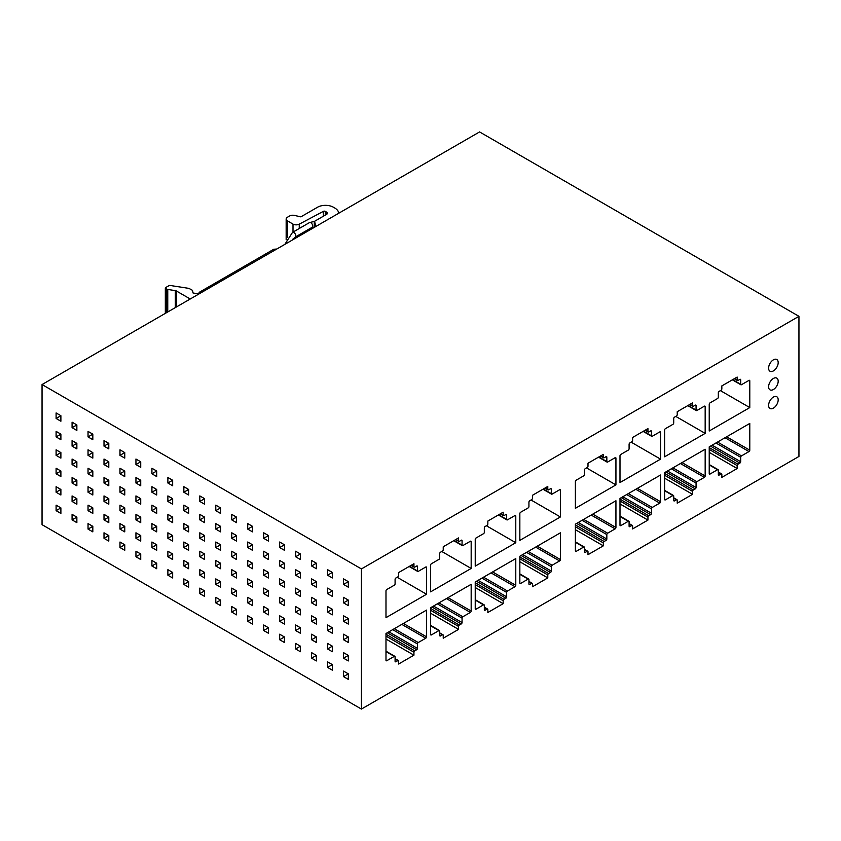 <?xml version="1.0" encoding="UTF-8"?>
<svg xmlns="http://www.w3.org/2000/svg" width="841" height="841" viewBox="0 0 841 841"><rect width="100%" height="100%" fill="white"/><g stroke="black" fill="none" stroke-linecap="round" stroke-linejoin="round"><path stroke-width="1.26" d="M190.234 298.986L176.326 290.954A2.26 1.304 0 0 0 175.317 290.618L167.758 289.451A2.26 1.304 180 0 1 166.749 289.115L165.666 288.484A1.125 0.652 180 0 1 165.666 287.569L169.009 285.635A1.125 0.652 180 0 1 170.103 285.467L188.931 288.379L192.505 290.345L193.031 292.983L197.446 293.74A1.125 0.652 0 0 0 198.833 293.278L199.201 292.479A1.125 0.652 180 0 1 199.496 292.184L273.798 249.241L276.742 249.041M315.869 226.45L314.545 221.32L326.602 214.35A2.712 1.566 0 0 0 327.401 213.246A2.712 1.566 0 0 0 326.602 212.142L325.257 211.364A1.356 0.778 0 0 0 323.343 211.364L299.259 224.169A4.52 2.607 180 0 1 293.004 224.095L287.485 220.899A4.52 2.607 180 0 1 286.161 219.059A4.52 2.607 180 0 1 287.485 217.209L289.609 215.99A4.52 2.607 180 0 1 294.823 215.496L300.868 216.862L317.499 207.254A11.29 6.518 180 0 1 333.467 207.254L334.75 208A13.551 7.821 180 0 1 338.713 213.267M323.343 216.232L323.343 211.364M479.58 131.932L798.95 316.321L361.42 568.926L42.05 384.547L479.58 131.932M361.42 568.926L361.42 709.068L798.95 456.453L798.95 316.321M361.42 709.068L42.05 524.679L42.05 384.547M343.527 578.881L348.321 581.657L348.321 587.186L343.527 584.421L343.527 578.881M343.527 597.32L348.321 600.096L348.321 605.625L343.527 602.86L343.527 597.32M343.527 615.759L348.321 618.524L348.321 624.064L343.527 621.299L343.527 615.759M343.527 634.198L348.321 636.963L348.321 642.503L343.527 639.738L343.527 634.198M343.527 652.637L348.321 655.402L348.321 660.942L343.527 658.177L343.527 652.637M343.527 671.076L348.321 673.841L348.321 679.381L343.527 676.616L343.527 671.076M327.559 569.662L332.353 572.437L332.353 577.967L327.559 575.202L327.559 569.662M327.559 588.101L332.353 590.876L332.353 596.406L327.559 593.641L327.559 588.101M327.559 606.54L332.353 609.315L332.353 614.845L327.559 612.08L327.559 606.54M327.559 624.979L332.353 627.754L332.353 633.284L327.559 630.519L327.559 624.979M327.559 643.418L332.353 646.182L332.353 651.722L327.559 648.958L327.559 643.418M327.559 661.856L332.353 664.621L332.353 670.161L327.559 667.397L327.559 661.856M311.601 560.442L316.384 563.218L316.384 568.747L311.601 565.982L311.601 560.442M311.601 578.881L316.384 581.657L316.384 587.186L311.601 584.421L311.601 578.881M311.601 597.32L316.384 600.096L316.384 605.625L311.601 602.86L311.601 597.32M311.601 615.759L316.384 618.534L316.384 624.064L311.601 621.299L311.601 615.759M311.601 634.198L316.384 636.973L316.384 642.503L311.601 639.738L311.601 634.198M311.601 652.637L316.384 655.402L316.384 660.942L311.601 658.177L311.601 652.637M295.633 551.223L300.416 553.998L300.416 559.528L295.633 556.763L295.633 551.223M295.633 569.662L300.416 572.437L300.416 577.967L295.633 575.202L295.633 569.662M295.633 588.101L300.416 590.876L300.416 596.406L295.633 593.641L295.633 588.101M295.633 606.54L300.416 609.315L300.416 614.845L295.633 612.08L295.633 606.54M295.633 624.979L300.416 627.754L300.416 633.284L295.633 630.519L295.633 624.979M295.633 643.418L300.416 646.193L300.416 651.722L295.633 648.958L295.633 643.418M279.664 542.014L284.447 544.779L284.447 550.308L279.664 547.544L279.664 542.014M279.664 560.453L284.447 563.218L284.447 568.747L279.664 565.982L279.664 560.453M279.664 578.881L284.447 581.657L284.447 587.186L279.664 584.421L279.664 578.881M279.664 597.32L284.447 600.096L284.447 605.625L279.664 602.86L279.664 597.32M279.664 615.759L284.447 618.534L284.447 624.064L279.664 621.299L279.664 615.759M279.664 634.198L284.447 636.973L284.447 642.503L279.664 639.738L279.664 634.198M263.696 532.795L268.479 535.559L268.479 541.089L263.696 538.324L263.696 532.795M263.696 551.233L268.479 553.998L268.479 559.528L263.696 556.763L263.696 551.233M263.696 569.672L268.479 572.437L268.479 577.967L263.696 575.202L263.696 569.672M263.696 588.101L268.479 590.876L268.479 596.406L263.696 593.641L263.696 588.101M263.696 606.54L268.479 609.315L268.479 614.845L263.696 612.08L263.696 606.54M263.696 624.979L268.479 627.754L268.479 633.284L263.696 630.519L263.696 624.979M247.727 523.575L252.51 526.34L252.51 531.869L247.727 529.105L247.727 523.575M247.727 542.014L252.51 544.779L252.51 550.308L247.727 547.544L247.727 542.014M247.727 560.453L252.51 563.218L252.51 568.747L247.727 565.982L247.727 560.453M247.727 578.892L252.51 581.657L252.51 587.186L247.727 584.421L247.727 578.892M247.727 597.32L252.51 600.096L252.51 605.625L247.727 602.86L247.727 597.32M247.727 615.759L252.51 618.534L252.51 624.064L247.727 621.299L247.727 615.759M231.759 514.356L236.542 517.12L236.542 522.65L231.759 519.885L231.759 514.356M231.759 532.795L236.542 535.559L236.542 541.089L231.759 538.324L231.759 532.795M231.759 551.233L236.542 553.998L236.542 559.528L231.759 556.763L231.759 551.233M231.759 569.672L236.542 572.437L236.542 577.967L231.759 575.202L231.759 569.672M231.759 588.111L236.542 590.876L236.542 596.406L231.759 593.641L231.759 588.111M231.759 606.55L236.542 609.315L236.542 614.845L231.759 612.08L231.759 606.55M215.79 505.136L220.573 507.901L220.573 513.43L215.79 510.666L215.79 505.136M215.79 523.575L220.573 526.34L220.573 531.869L215.79 529.105L215.79 523.575M215.79 542.014L220.573 544.779L220.573 550.308L215.79 547.544L215.79 542.014M215.79 560.453L220.573 563.218L220.573 568.747L215.79 565.982L215.79 560.453M215.79 578.892L220.573 581.657L220.573 587.186L215.79 584.421L215.79 578.892M215.79 597.331L220.573 600.096L220.573 605.625L215.79 602.86L215.79 597.331M199.822 495.917L204.605 498.681L204.605 504.211L199.822 501.446L199.822 495.917M199.822 514.356L204.605 517.12L204.605 522.65L199.822 519.885L199.822 514.356M199.822 532.795L204.605 535.559L204.605 541.089L199.822 538.324L199.822 532.795M199.822 551.233L204.605 553.998L204.605 559.528L199.822 556.763L199.822 551.233M199.822 569.672L204.605 572.437L204.605 577.967L199.822 575.202L199.822 569.672M199.822 588.111L204.605 590.876L204.605 596.406L199.822 593.641L199.822 588.111M183.853 486.697L188.636 489.462L188.636 494.992L183.853 492.227L183.853 486.697M183.853 505.136L188.636 507.901L188.636 513.43L183.853 510.666L183.853 505.136M183.853 523.575L188.636 526.34L188.636 531.869L183.853 529.105L183.853 523.575M183.853 542.014L188.636 544.779L188.636 550.308L183.853 547.544L183.853 542.014M183.853 560.453L188.636 563.218L188.636 568.747L183.853 565.982L183.853 560.453M183.853 578.892L188.636 581.657L188.636 587.186L183.853 584.421L183.853 578.892M167.885 477.478L172.668 480.243L172.668 485.772L167.885 483.007L167.885 477.478M167.885 495.917L172.668 498.681L172.668 504.211L167.885 501.446L167.885 495.917M167.885 514.356L172.668 517.12L172.668 522.65L167.885 519.885L167.885 514.356M167.885 532.795L172.668 535.559L172.668 541.089L167.885 538.324L167.885 532.795M167.885 551.233L172.668 553.998L172.668 559.528L167.885 556.763L167.885 551.233M167.885 569.672L172.668 572.437L172.668 577.967L167.885 575.202L167.885 569.672M151.916 468.258L156.699 471.023L156.699 476.553L151.916 473.788L151.916 468.258M151.916 486.697L156.699 489.462L156.699 494.992L151.916 492.227L151.916 486.697M151.916 505.136L156.699 507.901L156.699 513.43L151.916 510.666L151.916 505.136M151.916 523.575L156.699 526.34L156.699 531.869L151.916 529.105L151.916 523.575M151.916 542.014L156.699 544.779L156.699 550.308L151.916 547.544L151.916 542.014M151.916 560.453L156.699 563.218L156.699 568.747L151.916 565.982L151.916 560.453M135.948 459.039L140.731 461.804L140.731 467.333L135.948 464.568L135.948 459.039M135.948 477.478L140.731 480.243L140.731 485.772L135.948 483.007L135.948 477.478M135.948 495.917L140.731 498.681L140.731 504.211L135.948 501.446L135.948 495.917M135.948 514.356L140.731 517.12L140.731 522.65L135.948 519.885L135.948 514.356M135.948 532.795L140.731 535.559L140.731 541.089L135.948 538.324L135.948 532.795M135.948 551.233L140.731 553.998L140.731 559.528L135.948 556.763L135.948 551.233M119.979 449.819L124.762 452.584L124.762 458.114L119.979 455.349L119.979 449.819M119.979 468.258L124.762 471.023L124.762 476.553L119.979 473.788L119.979 468.258M119.979 486.697L124.762 489.462L124.762 494.992L119.979 492.227L119.979 486.697M119.979 505.136L124.762 507.901L124.762 513.43L119.979 510.666L119.979 505.136M119.979 523.575L124.762 526.34L124.762 531.869L119.979 529.105L119.979 523.575M119.979 542.014L124.762 544.779L124.762 550.308L119.979 547.544L119.979 542.014M104.011 440.6L108.794 443.365L108.794 448.894L104.011 446.129L104.011 440.6M104.011 459.039L108.794 461.804L108.794 467.333L104.011 464.568L104.011 459.039M104.011 477.478L108.794 480.243L108.794 485.772L104.011 483.007L104.011 477.478M104.011 495.917L108.794 498.681L108.794 504.211L104.011 501.446L104.011 495.917M104.011 514.356L108.794 517.12L108.794 522.65L104.011 519.885L104.011 514.356M104.011 532.795L108.794 535.559L108.794 541.089L104.011 538.324L104.011 532.795M88.042 431.38L92.825 434.145L92.825 439.675L88.042 436.91L88.042 431.38M88.042 449.819L92.825 452.584L92.825 458.114L88.042 455.349L88.042 449.819M88.042 468.258L92.825 471.023L92.825 476.553L88.042 473.788L88.042 468.258M88.042 486.697L92.825 489.462L92.825 494.992L88.042 492.227L88.042 486.697M88.042 505.136L92.825 507.901L92.825 513.43L88.042 510.666L88.042 505.136M88.042 523.575L92.825 526.34L92.825 531.869L88.042 529.105L88.042 523.575M72.074 422.161L76.857 424.926L76.857 430.455L72.074 427.691L72.074 422.161M72.074 440.6L76.857 443.365L76.857 448.894L72.074 446.129L72.074 440.6M72.074 459.039L76.857 461.804L76.857 467.333L72.074 464.568L72.074 459.039M72.074 477.478L76.857 480.243L76.857 485.772L72.074 483.007L72.074 477.478M72.074 495.917L76.857 498.681L76.857 504.211L72.074 501.446L72.074 495.917M72.074 514.356L76.857 517.12L76.857 522.65L72.074 519.885L72.074 514.356M56.105 412.942L60.888 415.706L60.888 421.236L56.105 418.471L56.105 412.942M56.105 431.38L60.888 434.145L60.888 439.675L56.105 436.91L56.105 431.38M56.105 449.819L60.888 452.584L60.888 458.114L56.105 455.349L56.105 449.819M56.105 468.258L60.888 471.023L60.888 476.553L56.105 473.788L56.105 468.258M56.105 486.697L60.888 489.462L60.888 494.992L56.105 492.227L56.105 486.697M56.105 505.136L60.888 507.901L60.888 513.43L56.105 510.666L56.105 505.136M737.168 465.578L737.168 468.521L721.841 477.373L721.841 474.429A1.125 0.652 -60 0 0 721.042 473.967L719.129 475.07A1.125 0.652 120 0 1 718.33 474.608L718.33 470.182A1.125 0.652 -60 0 0 717.531 469.72L710.025 474.051A1.125 0.652 120 0 1 709.226 473.599L709.226 446.855L749.783 423.444L749.783 450.177A1.125 0.652 120 0 1 748.984 451.564L741.478 455.896A1.125 0.652 -60 0 0 740.679 457.273L740.679 461.698A1.125 0.652 120 0 1 739.88 463.086L737.967 464.19A1.125 0.652 -60 0 0 737.168 465.578L709.226 449.441M749.783 380.847L749.783 407.58L709.226 431.002L709.226 404.269A1.125 0.652 120 0 1 710.025 402.881L717.531 398.55A1.125 0.652 -60 0 0 718.33 397.162L718.33 392.736A1.125 0.652 120 0 1 719.129 391.359L721.042 390.256A1.125 0.652 -60 0 0 721.841 388.868L721.841 385.914L737.168 377.062L737.168 380.016A1.125 0.652 -60 0 0 737.967 380.479L739.88 379.375A1.125 0.652 120 0 1 740.679 379.838L740.679 384.263A1.125 0.652 -60 0 0 741.478 384.715L748.984 380.384A1.125 0.652 120 0 1 749.783 380.847L748.984 380.384M692.553 491.365L692.553 494.319L677.226 503.17L677.226 500.216A1.125 0.652 -60 0 0 676.427 499.754L674.514 500.868A1.125 0.652 120 0 1 673.715 500.406L673.715 495.98A1.125 0.652 -60 0 0 672.916 495.517L665.41 499.848A1.125 0.652 120 0 1 664.611 499.386L664.611 472.653L705.168 449.241L705.168 475.974A1.125 0.652 120 0 1 704.369 477.352L696.863 481.693A1.125 0.652 -60 0 0 696.064 483.07L696.064 487.496A1.125 0.652 120 0 1 695.265 488.884L693.352 489.988A1.125 0.652 -60 0 0 692.553 491.365L664.611 475.239M705.168 406.645L705.168 433.378L664.611 456.8L664.611 430.056A1.125 0.652 120 0 1 665.41 428.679L672.916 424.348A1.125 0.652 -60 0 0 673.715 422.96L673.715 418.534A1.125 0.652 120 0 1 674.514 417.157L676.427 416.043A1.125 0.652 -60 0 0 677.226 414.666L677.226 411.712L692.553 402.86L692.553 405.814A1.125 0.652 -60 0 0 693.352 406.277L695.265 405.162A1.125 0.652 120 0 1 696.064 405.625L696.064 410.051A1.125 0.652 -60 0 0 696.863 410.513L704.369 406.182A1.125 0.652 120 0 1 705.168 406.645L704.369 406.182M647.938 517.131L647.938 520.074L632.611 528.926L632.611 525.982A1.125 0.652 -60 0 0 631.812 525.52L629.888 526.624A1.125 0.652 120 0 1 629.1 526.161L629.1 521.735A1.125 0.652 -60 0 0 628.301 521.273L620.795 525.604A1.125 0.652 120 0 1 619.996 525.152L619.996 498.408L660.553 474.997L660.553 501.73A1.125 0.652 120 0 1 659.754 503.118L652.248 507.449A1.125 0.652 -60 0 0 651.449 508.826L651.449 513.252A1.125 0.652 120 0 1 650.65 514.639L648.737 515.743A1.125 0.652 -60 0 0 647.938 517.131L619.996 500.994M660.553 432.4L660.553 459.133L619.996 482.555L619.996 455.822A1.125 0.652 120 0 1 620.795 454.434L628.301 450.103A1.125 0.652 -60 0 0 629.1 448.716L629.1 444.29A1.125 0.652 120 0 1 629.888 442.913L631.812 441.809A1.125 0.652 -60 0 0 632.611 440.421L632.611 437.467L647.938 428.626L647.938 431.57A1.125 0.652 -60 0 0 648.737 432.032L650.65 430.928A1.125 0.652 120 0 1 651.449 431.391L651.449 435.817A1.125 0.652 -60 0 0 652.248 436.269L659.754 431.938A1.125 0.652 120 0 1 660.553 432.4L659.754 431.938M603.323 542.887L603.323 545.841L587.996 554.682L587.996 551.738A1.125 0.652 -60 0 0 587.197 551.275L585.273 552.379A1.125 0.652 120 0 1 584.474 551.917L584.474 547.491A1.125 0.652 -60 0 0 583.686 547.039L576.18 551.37A1.125 0.652 120 0 1 575.381 550.908L575.381 524.174L615.938 500.752L615.938 527.486A1.125 0.652 120 0 1 615.139 528.873L607.633 533.205A1.125 0.652 -60 0 0 606.834 534.592L606.834 539.018A1.125 0.652 120 0 1 606.035 540.395L604.122 541.499A1.125 0.652 -60 0 0 603.323 542.887L575.381 526.75M615.938 458.156L615.938 484.9L575.381 508.311L575.381 481.578A1.125 0.652 120 0 1 576.18 480.19L583.686 475.859A1.125 0.652 -60 0 0 584.474 474.482L584.474 470.056A1.125 0.652 120 0 1 585.273 468.668L587.197 467.564A1.125 0.652 -60 0 0 587.996 466.177L587.996 463.233L603.323 454.382L603.323 457.325A1.125 0.652 -60 0 0 604.122 457.788L606.035 456.684A1.125 0.652 120 0 1 606.834 457.147L606.834 461.572A1.125 0.652 -60 0 0 607.633 462.035L615.139 457.704A1.125 0.652 120 0 1 615.938 458.156L615.139 457.704M547.785 574.95L547.785 577.904L532.458 586.755L532.458 583.801A1.125 0.652 -60 0 0 531.659 583.339L529.735 584.442A1.125 0.652 120 0 1 528.936 583.98L528.936 579.565A1.125 0.652 -60 0 0 528.137 579.102L520.642 583.433A1.125 0.652 120 0 1 519.843 582.971L519.843 556.237L560.4 532.816L560.4 559.549A1.125 0.652 120 0 1 559.601 560.936L552.095 565.268A1.125 0.652 -60 0 0 551.297 566.655L551.297 571.081A1.125 0.652 120 0 1 550.498 572.458L548.584 573.562A1.125 0.652 -60 0 0 547.785 574.95L519.843 558.813M560.4 490.219L560.4 516.963L519.843 540.374L519.843 513.641A1.125 0.652 120 0 1 520.642 512.253L528.137 507.922A1.125 0.652 -60 0 0 528.936 506.545L528.936 502.119A1.125 0.652 120 0 1 529.735 500.731L531.659 499.628A1.125 0.652 -60 0 0 532.458 498.24L532.458 495.296L547.785 486.445L547.785 489.399A1.125 0.652 -60 0 0 548.584 489.851L550.498 488.747A1.125 0.652 120 0 1 551.297 489.21L551.297 493.635A1.125 0.652 -60 0 0 552.095 494.098L559.601 489.767A1.125 0.652 120 0 1 560.4 490.219L559.601 489.767M503.17 600.705L503.17 603.659L487.843 612.511L487.843 609.557A1.125 0.652 -60 0 0 487.044 609.094L485.12 610.209A1.125 0.652 120 0 1 484.321 609.746L484.321 605.32A1.125 0.652 -60 0 0 483.522 604.858L476.027 609.189A1.125 0.652 120 0 1 475.228 608.726L475.228 581.993L515.785 558.571L515.785 585.315A1.125 0.652 120 0 1 514.986 586.692L507.48 591.023A1.125 0.652 -60 0 0 506.681 592.411L506.681 596.837A1.125 0.652 120 0 1 505.883 598.224L503.969 599.328A1.125 0.652 -60 0 0 503.17 600.705L475.228 584.579M515.785 515.985L515.785 542.718L475.228 566.14L475.228 539.396A1.125 0.652 120 0 1 476.027 538.019L483.522 533.688A1.125 0.652 -60 0 0 484.321 532.3L484.321 527.875A1.125 0.652 120 0 1 485.12 526.498L487.044 525.383A1.125 0.652 -60 0 0 487.843 524.006L487.843 521.052L503.17 512.201L503.17 515.155A1.125 0.652 -60 0 0 503.969 515.617L505.883 514.503A1.125 0.652 120 0 1 506.681 514.965L506.681 519.391A1.125 0.652 -60 0 0 507.48 519.854L514.986 515.522A1.125 0.652 120 0 1 515.785 515.985L514.986 515.522M458.555 626.429L458.555 629.383L443.228 638.235L443.228 635.281A1.125 0.652 -60 0 0 442.429 634.818L440.505 635.922A1.125 0.652 120 0 1 439.706 635.47L439.706 631.044A1.125 0.652 -60 0 0 438.907 630.582L431.401 634.913A1.125 0.652 120 0 1 430.613 634.45L430.613 607.717L471.17 584.295L471.17 611.039A1.125 0.652 120 0 1 470.371 612.416L462.865 616.747A1.125 0.652 -60 0 0 462.066 618.135L462.066 622.561A1.125 0.652 120 0 1 461.267 623.938L459.354 625.052A1.125 0.652 -60 0 0 458.555 626.429L430.613 610.293M471.17 541.709L471.17 568.442L430.613 591.854L430.613 565.12A1.125 0.652 120 0 1 431.401 563.743L438.907 559.402A1.125 0.652 -60 0 0 439.706 558.025L439.706 553.599A1.125 0.652 120 0 1 440.505 552.211L442.429 551.107A1.125 0.652 -60 0 0 443.228 549.73L443.228 546.776L458.555 537.925L458.555 540.879A1.125 0.652 -60 0 0 459.354 541.341L461.267 540.227A1.125 0.652 120 0 1 462.066 540.689L462.066 545.115A1.125 0.652 -60 0 0 462.865 545.578L470.371 541.247A1.125 0.652 120 0 1 471.17 541.709L470.371 541.247M413.94 652.227L413.94 655.181L398.602 664.022L398.602 661.079A1.125 0.652 -60 0 0 397.814 660.616L395.89 661.72A1.125 0.652 120 0 1 395.091 661.257L395.091 656.832A1.125 0.652 -60 0 0 394.292 656.379L386.786 660.711A1.125 0.652 120 0 1 385.987 660.248L385.987 633.515L426.555 610.093L426.555 636.826A1.125 0.652 120 0 1 425.756 638.214L418.25 642.545A1.125 0.652 -60 0 0 417.451 643.933L417.451 648.358A1.125 0.652 120 0 1 416.652 649.736L414.739 650.839A1.125 0.652 -60 0 0 413.94 652.227L385.987 636.09M426.555 567.496L426.555 594.24L385.987 617.651L385.987 590.918A1.125 0.652 120 0 1 386.786 589.53L394.292 585.199A1.125 0.652 -60 0 0 395.091 583.822L395.091 579.396A1.125 0.652 120 0 1 395.89 578.009L397.814 576.905A1.125 0.652 -60 0 0 398.602 575.517L398.602 572.574L413.94 563.722L413.94 566.666A1.125 0.652 -60 0 0 414.739 567.128L416.652 566.025A1.125 0.652 120 0 1 417.451 566.487L417.451 570.913A1.125 0.652 -60 0 0 418.25 571.375L425.756 567.034A1.125 0.652 120 0 1 426.555 567.496L425.756 567.034M778.188 362.608A6.77 3.911 120 0 0 776.79 359.506A6.77 3.911 120 0 0 771.565 361.315A6.77 3.911 120 0 0 768.611 368.137A6.77 3.911 120 0 0 770.009 371.238A6.77 3.911 120 0 0 775.234 369.42A6.77 3.911 120 0 0 778.188 362.608M778.188 381.225A6.77 3.911 120 0 0 776.79 378.124A6.77 3.911 120 0 0 771.565 379.943A6.77 3.911 120 0 0 768.611 386.755A6.77 3.911 120 0 0 770.009 389.856A6.77 3.911 120 0 0 775.234 388.048A6.77 3.911 120 0 0 778.188 381.225M778.188 399.853A6.77 3.911 120 0 0 776.79 396.752A6.77 3.911 120 0 0 771.565 398.56A6.77 3.911 120 0 0 768.611 405.383A6.77 3.911 120 0 0 770.009 408.484A6.77 3.911 120 0 0 775.234 406.666A6.77 3.911 120 0 0 778.188 399.853M709.226 452.395L737.168 468.521M720.401 390.623L749.783 407.58M664.611 478.182L692.553 494.319M675.786 416.411L705.168 433.378M619.996 503.948L647.938 520.074M631.17 442.177L660.553 459.133M575.381 529.704L603.323 545.841M586.555 467.932L615.938 484.9M519.843 561.767L547.785 577.904M531.018 499.996L560.4 516.963M475.228 587.523L503.17 603.659M486.403 525.751L515.785 542.718M430.613 613.247L458.555 629.383M441.788 551.475L471.17 568.442M385.987 639.044L413.94 655.181M397.173 577.273L426.555 594.24M348.321 581.657L343.527 584.421M348.321 600.096L343.527 602.86M348.321 618.524L343.527 621.299M348.321 636.963L343.527 639.738M348.321 655.402L343.527 658.177M348.321 673.841L343.527 676.616M332.353 572.437L327.559 575.202M332.353 590.876L327.559 593.641M332.353 609.315L327.559 612.08M332.353 627.754L327.559 630.519M332.353 646.182L327.559 648.958M332.353 664.621L327.559 667.397M316.384 563.218L311.601 565.982M316.384 581.657L311.601 584.421M316.384 600.096L311.601 602.86M316.384 618.534L311.601 621.299M316.384 636.973L311.601 639.738M316.384 655.402L311.601 658.177M300.416 553.998L295.633 556.763M300.416 572.437L295.633 575.202M300.416 590.876L295.633 593.641M300.416 609.315L295.633 612.08M300.416 627.754L295.633 630.519M300.416 646.193L295.633 648.958M284.447 544.779L279.664 547.544M284.447 563.218L279.664 565.982M284.447 581.657L279.664 584.421M284.447 600.096L279.664 602.86M284.447 618.534L279.664 621.299M284.447 636.973L279.664 639.738M268.479 535.559L263.696 538.324M268.479 553.998L263.696 556.763M268.479 572.437L263.696 575.202M268.479 590.876L263.696 593.641M268.479 609.315L263.696 612.08M268.479 627.754L263.696 630.519M252.51 526.34L247.727 529.105M252.51 544.779L247.727 547.544M252.51 563.218L247.727 565.982M252.51 581.657L247.727 584.421M252.51 600.096L247.727 602.86M252.51 618.534L247.727 621.299M236.542 517.12L231.759 519.885M236.542 535.559L231.759 538.324M236.542 553.998L231.759 556.763M236.542 572.437L231.759 575.202M236.542 590.876L231.759 593.641M236.542 609.315L231.759 612.08M220.573 507.901L215.79 510.666M220.573 526.34L215.79 529.105M220.573 544.779L215.79 547.544M220.573 563.218L215.79 565.982M220.573 581.657L215.79 584.421M220.573 600.096L215.79 602.86M204.605 498.681L199.822 501.446M204.605 517.12L199.822 519.885M204.605 535.559L199.822 538.324M204.605 553.998L199.822 556.763M204.605 572.437L199.822 575.202M204.605 590.876L199.822 593.641M188.636 489.462L183.853 492.227M188.636 507.901L183.853 510.666M188.636 526.34L183.853 529.105M188.636 544.779L183.853 547.544M188.636 563.218L183.853 565.982M188.636 581.657L183.853 584.421M172.668 480.243L167.885 483.007M172.668 498.681L167.885 501.446M172.668 517.12L167.885 519.885M172.668 535.559L167.885 538.324M172.668 553.998L167.885 556.763M172.668 572.437L167.885 575.202M156.699 471.023L151.916 473.788M156.699 489.462L151.916 492.227M156.699 507.901L151.916 510.666M156.699 526.34L151.916 529.105M156.699 544.779L151.916 547.544M156.699 563.218L151.916 565.982M140.731 461.804L135.948 464.568M140.731 480.243L135.948 483.007M140.731 498.681L135.948 501.446M140.731 517.12L135.948 519.885M140.731 535.559L135.948 538.324M140.731 553.998L135.948 556.763M124.762 452.584L119.979 455.349M124.762 471.023L119.979 473.788M124.762 489.462L119.979 492.227M124.762 507.901L119.979 510.666M124.762 526.34L119.979 529.105M124.762 544.779L119.979 547.544M108.794 443.365L104.011 446.129M108.794 461.804L104.011 464.568M108.794 480.243L104.011 483.007M108.794 498.681L104.011 501.446M108.794 517.12L104.011 519.885M108.794 535.559L104.011 538.324M92.825 434.145L88.042 436.91M92.825 452.584L88.042 455.349M92.825 471.023L88.042 473.788M92.825 489.462L88.042 492.227M92.825 507.901L88.042 510.666M92.825 526.34L88.042 529.105M76.857 424.926L72.074 427.691M76.857 443.365L72.074 446.129M76.857 461.804L72.074 464.568M76.857 480.243L72.074 483.007M76.857 498.681L72.074 501.446M76.857 517.12L72.074 519.885M60.888 415.706L56.105 418.471M60.888 434.145L56.105 436.91M60.888 452.584L56.105 455.349M60.888 471.023L56.105 473.788M60.888 489.462L56.105 492.227M60.888 507.901L56.105 510.666M176.326 290.954L176.326 307.018M175.317 307.606L175.317 290.618M167.758 289.451L167.758 311.969M166.749 312.547L166.749 289.115M165.666 288.484L165.666 313.178M287.485 220.899L287.485 237.362M293.004 239.653L293.004 238.991M293.004 232.095L293.004 224.095M299.259 224.169L299.259 228.489M299.259 234.744L299.259 236.048M325.257 211.364L325.257 215.128M326.602 214.35L326.602 212.142M314.292 221.782L314.292 227.364L314.282 221.688M314.282 227.27L312.169 227.291A2.712 1.566 -120 0 0 312.589 225.115A2.712 1.566 -120 0 0 310.813 222.728A2.712 1.566 -120 0 0 309.467 222.602L314.418 221.404M309.467 222.602L292.51 232.379A2.712 1.566 60 0 1 293.866 232.515A2.712 1.566 60 0 1 295.643 234.902A2.712 1.566 60 0 1 295.223 237.078L312.169 227.291M721.042 473.967L718.33 472.4M718.33 474.608L719.129 475.07M717.531 469.72L709.226 464.926M709.226 473.599L710.025 474.051M726.624 436.805L749.783 450.177M748.984 451.564L725.037 437.73M717.531 442.061L741.478 455.896M740.679 457.273L715.933 442.986M712.096 445.194L740.679 461.698M739.88 463.086L710.498 446.119M709.226 447.601L737.967 464.19M734.613 378.545L737.168 380.016M740.679 379.838L739.88 379.375M732.7 379.648L740.679 384.263M676.427 499.754L673.715 498.187M673.715 500.406L674.514 500.868M672.916 495.517L664.611 490.724M664.611 499.386L665.41 499.848M682.009 462.603L705.168 475.974M704.369 477.352L680.422 463.528M672.916 467.859L696.863 481.693M696.064 483.07L671.318 468.784M667.481 470.992L696.064 487.496M695.265 488.884L665.883 471.917M664.611 473.388L693.352 489.988M689.998 404.342L692.553 405.814M696.064 405.625L695.265 405.162M688.085 405.446L696.064 410.051M631.812 525.52L629.1 523.954M629.1 526.161L629.888 526.624M628.301 521.273L619.996 516.479M619.996 525.152L620.795 525.604M637.394 488.358L660.553 501.73M659.754 503.118L635.796 489.283M628.301 493.614L652.248 507.449M651.449 508.826L626.703 494.54M622.866 496.747L651.449 513.252M650.65 514.639L621.268 497.672M619.996 499.155L648.737 515.743M645.383 430.098L647.938 431.57M651.449 431.391L650.65 430.928M643.47 431.202L651.449 435.817M587.197 551.275L584.474 549.709M584.474 551.917L585.273 552.379M583.686 547.039L575.381 542.245M575.381 550.908L576.18 551.37M592.779 514.124L615.938 527.486M615.139 528.873L591.181 515.039M583.675 519.381L607.633 533.205M606.834 534.592L582.088 520.295M578.251 522.513L606.834 539.018M606.035 540.395L576.653 523.428M575.381 524.91L604.122 541.499M600.768 455.854L603.323 457.325M606.834 457.147L606.035 456.684M598.855 456.957L606.834 461.572M531.659 583.339L528.936 581.772M528.936 583.98L529.735 584.442M528.137 579.102L519.843 574.308M519.843 582.971L520.642 583.433M537.241 546.187L560.4 559.549M559.601 560.936L535.643 547.113M528.137 551.444L552.095 565.268M551.297 566.655L526.55 552.358M522.713 554.576L551.297 571.081M550.498 572.458L521.115 555.502M519.843 556.973L548.584 573.562M545.231 487.917L547.785 489.399M551.297 489.21L550.498 488.747M543.318 489.02L551.297 493.635M487.044 609.094L484.321 607.528M484.321 609.746L485.12 610.209M483.522 604.858L475.228 600.064M475.228 608.726L476.027 609.189M492.626 571.943L515.785 585.315M514.986 586.692L491.028 572.868M483.522 577.199L507.48 591.023M506.681 592.411L481.935 578.124M478.098 580.332L506.681 596.837M505.883 598.224L476.5 581.257M475.228 582.729L503.969 599.328M500.616 513.683L503.17 515.155M506.681 514.965L505.883 514.503M498.692 514.787L506.681 519.391M442.429 634.818L439.706 633.252M439.706 635.47L440.505 635.922M438.907 630.582L430.613 625.788M430.613 634.45L431.401 634.913M448.011 597.667L471.17 611.039M470.371 612.416L446.413 598.592M438.907 602.923L462.865 616.747M462.066 618.135L437.309 603.849M433.483 606.056L462.066 622.561M461.267 623.938L431.885 606.981M430.613 608.453L459.354 625.052M456.001 539.396L458.555 540.879M462.066 540.689L461.267 540.227M454.077 540.511L462.066 545.115M397.814 660.616L395.091 659.05M395.091 661.257L395.89 661.72M394.292 656.379L385.987 651.575M385.987 660.248L386.786 660.711M403.396 623.465L426.555 636.826M425.756 638.214L401.798 624.379M394.292 628.721L418.25 642.545M417.451 643.933L392.694 629.636M388.868 631.854L417.451 648.358M416.652 649.736L387.27 632.768M385.987 634.251L414.739 650.839M411.386 565.194L413.94 566.666M417.451 566.487L416.652 566.025M409.462 566.298L417.451 570.913M165.33 313.367L165.33 288.032M286.161 239.801L286.161 219.059M284.857 244.363L292.51 232.379M292.121 240.169L295.223 237.078M718.33 472.011L721.61 473.904M709.226 464.547L718.088 469.667M734.288 378.734L737.399 380.531M732.364 379.838L740.91 384.779M673.715 497.809L676.994 499.701M664.611 490.345L673.473 495.465M689.662 404.532L692.784 406.329M687.749 405.635L696.295 410.566M629.1 523.565L632.369 525.457M619.996 516.101L628.858 521.22M645.047 430.287L648.169 432.085M643.134 431.391L651.68 436.332M584.474 549.331L587.754 551.223M575.381 541.856L584.243 546.976M600.432 456.043L603.554 457.851M598.519 457.157L607.065 462.087M528.936 581.394L532.216 583.286M519.843 573.919L528.705 579.039M544.894 488.106L548.017 489.914M542.981 489.22L551.528 494.151M484.321 607.149L487.601 609.042M475.228 599.686L484.09 604.805M500.279 513.872L503.402 515.67M498.366 514.976L506.913 519.906M439.706 632.874L442.986 634.766M430.613 625.399L439.475 630.519M455.664 539.596L458.787 541.394M453.751 540.7L462.298 545.63M395.091 658.671L398.371 660.563M385.987 651.197L394.86 656.316M411.049 565.383L414.171 567.191M409.136 566.487L417.683 571.428"/></g></svg>
